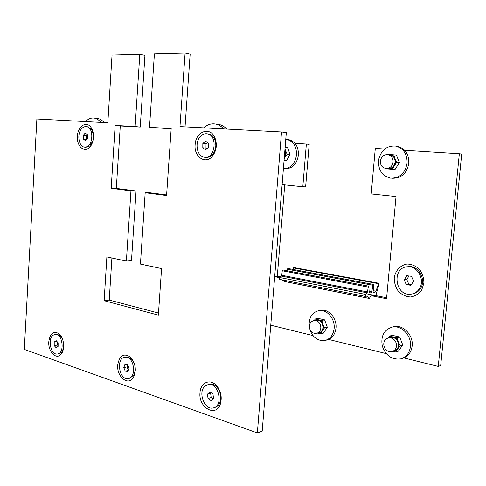 <?xml version="1.0" encoding="UTF-8"?>
<svg xmlns="http://www.w3.org/2000/svg" width="486" height="486" viewBox="0 0 486 486"><rect width="100%" height="100%" fill="white"/><g stroke="black" fill="none" stroke-linecap="round" stroke-linejoin="round"><path stroke-width="0.73" d="M394.231 277.901C395.355 270.593 400.385 265.125 407.086 264.032C411.666 264.177 415.785 265.921 419.436 269.28C422.401 273.393 423.889 278.022 423.901 283.156L421.708 290.045C418.835 293.878 415.159 296.199 410.664 296.995C406.089 296.715 402.037 294.88 398.514 291.497C395.671 287.426 394.243 282.895 394.231 277.901M284.723 184.874L277.312 276.297L280.064 276.838M365.982 293.69L386.637 297.742M459.337 153.752L461.7 154.038L440.693 365.521L438.263 366.414L459.337 153.752L404.625 150.283M306.362 144.056L309.181 144.354L305.639 186.861L302.814 186.77L306.362 144.056L294.99 143.334M274.687 276.607L277.312 276.297M384.657 149.02L375.301 148.424L371.195 193.938L396.035 196.544L386.546 298.732L371.942 295.853M279.45 277.627L274.681 276.686M270.763 325.177L312.984 335.571M328.664 339.435L386.188 353.595M403.738 357.915L438.263 366.414M282.117 184.601L302.814 186.77M77.396 136.323C77.687 126.366 86.423 120.455 90.997 127.417C95.049 132.696 93.901 144.117 88.974 147.878C83.58 152.726 76.6 145.606 77.396 136.323M135.169 370.69L135.369 370.18M133.85 362.082L133.48 361.699M117.727 364.962C119.453 355.485 123.669 352.83 130.376 356.997C135.649 363.176 136.681 369.955 133.468 377.336C128.425 386.516 116.506 376.869 117.727 364.962M220.425 394.304L219.982 392.633M199.995 392.718C200.426 382.689 209.995 378.284 216.379 385.501C220.905 390.987 222.248 397.129 220.401 403.921C216.112 417.851 198.258 407.62 199.995 392.718M48.8 341.713C50.107 333.305 53.496 330.62 58.97 333.657C63.97 337.418 65.294 349.331 61.218 353.996C56.51 360.466 47.907 351.755 48.8 341.713M195.129 144.773C195.548 131.378 210.456 125.971 215.006 138.006C217.309 144.591 216.507 150.587 212.601 156.006C205.772 164.954 193.805 156.99 195.129 144.773M139.816 54.298L144.943 55.349L140.241 127.083L120.279 125.965L116.318 188.41L136.062 190.968L131.493 260.709L126.39 261.091L130.953 190.876L111.191 188.295L115.146 125.431L135.126 126.548L139.816 54.298L112.041 55.064L107.837 122.776L36.881 119.015L24.3 349.404L257.367 432.941L281.528 131.985L179.972 126.603L185.093 53.059L154.402 53.903L149.524 127.35L171.187 128.553L166.583 195.524L145.18 192.729L140.442 264.086L161.565 268.582L158.363 315.128L104.132 300.7L106.877 256.936L126.39 261.091M111.908 258.011L109.241 300.069L158.509 313.051M145.18 192.729L150.277 192.814L166.625 194.941M171.169 128.814L149.524 127.35M185.093 53.059L190.148 54.165L185.045 126.87M281.528 131.985L286.321 132.575L262.203 431.161L257.367 432.941M140.241 127.083L135.126 126.548M120.279 125.965L115.146 125.431M116.318 188.41L111.191 188.295M136.062 190.968L130.953 190.876M109.241 300.069L104.132 300.7M54.213 342.041L56.145 340.607L58.101 342.758L58.107 346.354L56.163 347.782L54.219 345.625L54.213 342.041L57.026 341.573M57.603 342.211L57.463 345.066L54.219 345.625M57.463 345.066L58.107 345.564M53.096 335.2L55.167 334.38C62.773 333.214 65.045 353.687 57.324 354.015C50.878 355.181 47.282 338.997 53.096 335.2M56.151 334.222L59.972 335.316L62.068 337.928M63.496 348.219L61.813 351.955L57.852 353.917M133.929 362.623L134.209 362.993M135.369 369.196L135.248 369.652M127.861 365.186L127.022 366.906L123.79 367.604L124.981 364.354L127.642 364.646L129.106 368.206L127.903 371.462L125.242 371.152L128.268 370.484M127.022 366.906L128.413 370.089M125.242 371.152L123.79 367.604M126.026 357.21C134.525 357.471 136.609 377.908 128.183 378.588C119.082 380.429 115.711 357.854 124.957 357.216L126.026 357.21M125.746 357.058L127.539 356.9L131.165 358.656C135.485 363.71 136.329 369.257 133.699 375.289L128.893 378.424M207.492 394.128L209.97 391.923L212.977 394.049L213.5 398.399L211.003 400.592L208.008 398.453L207.492 394.128L210.645 393.235L211.161 397.542L208.008 398.453M211.222 392.803L210.645 393.235M211.161 397.542L213.129 398.727M204.983 386.139L208.142 384.56C218.621 382.002 223.937 406.235 213.208 407.936C204.46 410.384 197.62 392.008 204.983 386.139M208.622 384.432L209.618 384.165C212.145 383.776 214.533 384.736 216.774 387.032C220.48 391.522 221.58 396.546 220.061 402.104C218.961 405.081 217.169 406.879 214.672 407.487L214.18 407.639M202.838 143.492L205.621 141.195L208.379 143.23L208.342 147.568L205.542 149.846L202.802 147.805L202.838 143.492L206.015 143.777L205.979 148.072L202.802 147.805M207.619 142.671L206.015 143.777M205.979 148.072L206.969 148.686M201.338 135.564C203.203 134.045 205.201 133.474 207.315 133.857C218.269 135.436 215.012 159.639 204.229 157.209C196.387 156.401 194.333 140.849 201.338 135.564M207.625 133.893L208.798 134.014C211.422 134.616 213.415 136.445 214.769 139.506C216.659 144.889 216.003 149.797 212.801 154.226C210.717 156.644 208.354 157.677 205.712 157.312L205.408 157.294M83.167 135.43L85.165 133.152L87.365 134.616L87.547 138.37L85.536 140.642L83.349 139.166L83.167 135.43L86.435 135.716L86.617 139.421M87.377 134.901L86.435 135.716M86.605 139.433L83.349 139.166M81.63 128.729C83.094 127.095 84.704 126.415 86.465 126.682C94.849 127.648 92.723 148.935 84.455 147.118C78.689 146.638 76.745 133.857 81.63 128.729M87.328 126.767L91.496 129.276L93.427 134.61M93.033 140.533L89.837 146.013L85.117 147.167M279.322 251.481L278.952 256.043M413.592 281.102L410.98 285.288L406.284 284.662L404.2 279.887L406.782 275.72L411.478 276.309L413.592 281.102M408.999 275.993L406.746 279.486L408.823 284.231L411.454 284.523M408.823 284.231L406.284 284.662M406.746 279.486L404.2 279.887M419.321 288.787C417.261 291.916 414.473 293.714 410.962 294.182C394.82 296.575 391.376 267.063 407.718 266.759C417.644 265.684 425.359 280.106 419.321 288.787M407.444 266.778L408.854 266.607C418.768 265.532 426.465 279.918 420.445 288.587C418.446 291.618 415.749 293.404 412.347 293.933M325.833 340.249L326.471 340.091C331.908 338.754 335.079 334.769 335.978 328.129C337.077 318.543 328.894 308.871 321.046 310.19L319.782 310.426M309.861 329.63C312.808 337.424 317.723 341.063 324.605 340.546C330.055 339.21 333.232 335.212 334.137 328.548C335.231 318.931 327.035 309.224 319.174 310.542C311.945 312.346 308.628 317.753 309.218 326.762M402.195 358.401L402.329 358.358C407.961 356.657 411.235 352.52 412.158 345.947C413.507 335.291 403.331 324.569 394.152 326.616L392.481 327.035M410.457 346.463C411.812 335.771 401.612 325 392.415 327.054C384.068 329.69 380.684 335.99 382.257 345.953C385.659 355.57 391.777 359.889 400.61 358.911C406.253 357.21 409.54 353.061 410.457 346.463M284.353 168.666L285.106 168.715C292.444 168.685 296.885 164.14 298.44 155.064C298.526 146.675 295.33 141.548 288.854 139.695L287.682 139.567M283.411 168.618C290.646 168.448 295.02 163.873 296.533 154.9C296.612 146.48 293.41 141.341 286.928 139.482L285.774 139.354M392.415 178.253C401.406 178.332 406.873 173.344 408.823 163.29C408.981 154.238 405.233 148.576 397.572 146.292L395.835 146.079C386.88 145.466 381.139 150.016 378.618 159.73C377.956 169.723 381.941 175.859 390.568 178.143C399.626 178.283 405.136 173.277 407.11 163.138C407.268 154.056 403.508 148.37 395.835 146.079M135.126 372.671L134.75 372.829M132.332 359.913L132.733 359.901M85.572 121.597C88.312 118.772 91.289 117.624 94.515 118.159C96.902 118.633 99.01 120.048 100.839 122.405M96.629 118.39L97.893 118.529C100.213 118.991 102.273 120.34 104.071 122.575M203.616 127.854C207.382 124.501 211.471 123.25 215.875 124.094C218.809 124.75 221.403 126.354 223.657 128.918M216.92 124.222L219.15 124.495C221.993 125.127 224.514 126.652 226.725 129.082M282.317 279.906L284.061 281.394M368.771 286.193L282.901 269.973L282.275 270.775L281.746 275.264L279.541 277.476L279.711 279.389L365.6 296.46L365.49 294.401L367.574 291.94L368.169 287.08L368.771 286.193L369.269 292.961L371.061 292.955L371.833 291.782L372.829 285.258L373.406 284.432L373.698 285.221L373.102 291.758L373.388 292.542L375.04 292.268L375.903 291.199L378.843 283.235L379.025 284.11L375.83 295.622M373.406 284.432L287.882 268.479L287.275 269.226L287.038 270.751M378.843 283.235L293.744 267.531L292.772 269.39M374.408 295.409L370.344 296.144L369.524 298.495L366.906 296.047L365.6 296.46M279.541 277.476L365.49 294.401M397.123 337.721L398.338 341.81C397.256 339.222 395.507 337.606 393.095 336.956L397.123 337.721L399.705 337.011L392.324 335.322L389.717 336.02L393.095 336.956L388.357 338.013M388.035 338.122L389.717 336.02M400.185 345.722L397.663 348.936C399.036 346.834 399.261 344.459 398.338 341.81L400.185 345.722L402.754 344.963L399.705 337.011M392.488 351.275C394.626 351.463 396.351 350.685 397.663 348.936L395.78 351.949L392.402 351.299M395.78 351.949L398.362 351.159L402.754 344.963M390.124 337.545L390.817 337.357C395.592 337.339 398.143 340.048 398.465 345.485C398.07 348.298 396.667 350.048 394.243 350.734L392.937 351.129M321.841 320.426L322.844 324.205C321.896 321.811 320.371 320.323 318.269 319.752L321.841 320.426L324.63 319.849L318.196 318.379L315.39 318.944L318.269 319.752L314.478 320.535M314.09 320.608L315.39 318.944M324.52 327.85L322.267 330.875C323.457 328.888 323.646 326.665 322.844 324.205L324.52 327.85L327.303 327.23L324.63 319.849M320.693 333.73L317.267 333.056C319.332 333.414 320.997 332.685 322.267 330.875L320.693 333.73L323.488 333.086L327.303 327.23M316.113 320.201L316.635 320.092C320.632 320.28 322.74 322.795 322.953 327.637C322.576 330.462 321.228 332.145 318.907 332.685L317.285 333.056M393.763 154.785L394.972 158.521C393.897 156.097 392.153 154.755 389.742 154.499L396.369 155.052L399.413 162.555L396.819 162.33L394.304 165.799C395.671 163.46 395.896 161.036 394.972 158.521L396.819 162.33M385.92 154.852L386.376 154.281L389.742 154.499L387.652 154.742M392.427 169.304L388.411 168.982C390.829 169.085 392.797 168.022 394.304 165.799L392.427 169.304L395.033 169.499L399.413 162.555M388.411 168.982L385.058 168.709L384.675 168.004M389.468 154.943L390.282 155.022C393.557 155.945 395.161 158.339 395.1 162.196C394.268 166.498 391.929 168.593 388.077 168.484L386.886 168.399M285.009 148.825L285.598 150.733L284.96 149.439M287.202 154.165L285.063 157.306C286.175 155.186 286.351 152.993 285.598 150.733L287.202 154.165L290.081 154.408L287.578 147.647L285.124 147.41M284.225 158.485L285.063 157.306L284.176 159.098M284.061 160.526L286.521 160.714L290.081 154.408M284.905 150.059L285.707 154.05L284.28 157.865M218.086 387.67L217.594 387.998M215.541 140.254L215.073 140.308M214.083 152.318L214.533 152.458M283.939 281.37L369.469 298.465M366.31 296.132L367.434 296.351M281.254 276.066L367.106 292.821M281.746 275.264L367.574 291.94M282.275 270.775L368.169 287.08M368.989 292.554L371.061 292.955M368.989 291.236L371.833 291.782M287.275 269.226L372.829 285.258M373.096 291.892L375.04 292.268M373.199 290.677L375.903 291.199M293.319 267.914L378.442 283.654M396.491 346.062C396.497 341.901 394.693 339.198 391.066 337.946L388.824 337.898C380.058 339.471 383.685 353.79 392.257 351.329C394.687 350.643 396.096 348.887 396.491 346.062M320.821 328.111C320.827 324.223 319.247 321.726 316.088 320.608L314.491 320.535C306.326 321.562 308.725 334.988 316.769 333.171C319.089 332.637 320.444 330.948 320.821 328.111M390.282 155.022L388.278 154.821C379.493 153.102 377.172 167.506 386.072 168.338L386.449 168.381C390.13 168.265 392.354 166.145 393.107 162.02C393.168 158.144 391.558 155.745 388.278 154.821L387.299 154.736M93.184 132.848L92.856 132.028M92.285 130.613L90.997 127.417M132.083 359.604L130.376 356.997M217.345 387.682L216.379 385.501M220.286 401.387L220.401 403.921M61.686 337.138L58.97 333.657M62.408 351.074L61.218 353.996M215.031 140.187L215.006 138.006M213.196 153.728L212.601 156.006M55.167 334.38L56.68 334.137M124.957 357.216L126.463 356.912M208.142 384.56L209.618 384.165M207.315 133.857L208.798 134.014M86.465 126.682L87.99 126.834M407.718 266.759L408.854 266.607M319.174 310.542L321.046 310.19M392.415 327.054L394.152 326.616M286.928 139.482L288.854 139.695M97.893 118.529L94.515 118.159M219.15 124.495L215.875 124.094M284 281.4L369.524 298.495M390.817 337.357L388.824 337.898M316.635 320.092L314.491 320.535"/></g></svg>
